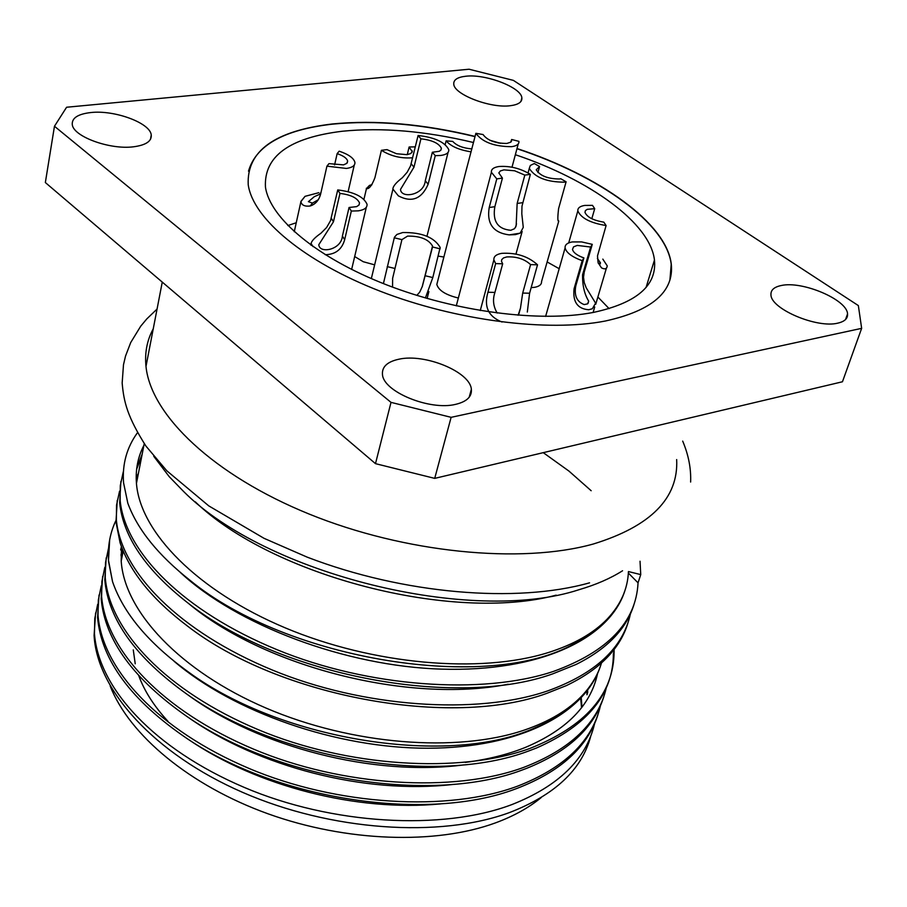 <?xml version="1.0" encoding="UTF-8"?>
<svg xmlns="http://www.w3.org/2000/svg" width="907" height="907" viewBox="0 0 907 907"><rect width="100%" height="100%" fill="white"/><g stroke="black" fill="none" stroke-linecap="round" stroke-linejoin="round"><path stroke-width="1.36" d="M676.667 459.566C678.583 498.147 650.818 526.298 593.371 543.996C520.845 564.301 404.771 552.919 309.253 514.099C213.621 475.291 150.8 415.157 145.993 366.439C144.61 352.778 147.036 340.238 153.249 328.81M145.846 364.875L146.56 363.48M110.201 686.066C129.361 735.101 189.767 785.621 268.155 813.851C346.553 841.979 435.723 844.836 495.528 822.864C513.657 816.175 528.883 807.729 541.241 797.536M580.707 698.673L581.546 707.8M594.538 723.888C586.16 759.182 558.655 786.063 512.013 804.532C442.435 831.005 331.588 824.724 244.255 787.412C153.929 748.899 98.444 688.062 94.453 633.63L94.781 618.517L97.695 604.255M95.609 612.928L94.09 635.524C96.947 689.842 154.009 753.706 242.464 792.299C330.817 830.914 439.657 838.306 509.507 812.559C554.71 795.088 581.75 769.771 590.638 736.586M614.084 649.559L614.107 651.407C613.88 694.048 585.673 726.45 529.484 748.592C459.316 774.034 346.939 766.993 258.144 729.636C166.287 691.1 109.656 630.943 105.246 577.634L105.518 562.623L108.466 548.508M106.198 557.862L104.793 580.004C108.466 619.651 135.812 657.677 186.808 694.104C279.243 760.247 438.024 785.462 528.747 750.951L536.377 748.06C587.668 725.487 613.336 694.014 613.37 653.664L614.107 651.396M606.273 687.914C598.189 722.845 570.628 749.352 523.6 767.424C453.636 793.217 341.769 786.437 253.461 749.091C162.126 710.555 105.881 650.172 101.618 596.477L101.901 581.432L104.838 567.26M102.616 576.535L101.165 598.824C104.883 640.025 133.522 679.275 187.091 716.587C279.56 780.836 433.897 804.033 522.874 769.76L526.139 768.546C567.873 751.892 593.722 728.094 603.699 697.12M600.377 705.986C592.146 741.098 564.608 767.798 517.784 786.074C448.001 812.207 336.656 805.677 248.835 768.354C158.011 729.818 102.14 669.207 98.013 615.139L98.33 600.06L101.255 585.843M99.056 595.026L97.571 617.463C101.323 660.285 131.334 700.771 187.602 738.933C279.537 800.813 428.263 822.23 515.732 788.875L517.058 788.387C560.492 771.619 587.407 747.187 597.815 715.101M109.668 539.767L108.455 561.002L112.536 581.636L108.545 560.583C107.57 545.889 110.178 532.25 116.334 519.654M121.493 546.785L121.209 561.104C124.372 611.443 180.108 671.225 265.898 708.016C351.587 744.817 456.833 753.059 524.223 730.124C549.461 721.484 568.961 709.773 582.713 694.989C591.761 685.182 598.008 674.547 601.454 663.074M143.918 445.314C137.875 456.969 135.381 469.667 136.447 483.397C140.143 532.216 197.465 591.001 285.206 627.848C372.856 664.706 480.075 674.026 548.225 652.575C573.746 644.492 593.371 633.358 607.1 619.175C620.615 604.946 627.723 589.074 628.438 571.557L640.739 574.607L640.036 561.24M630.41 613.926C622.95 648.074 595.309 673.754 547.477 690.964C476.731 715.317 362.755 707.449 272.451 670.08C179.03 631.521 121.209 572.136 116.368 520.028L116.549 505.142L119.543 491.175M117.252 500.347L115.983 522.035L120.098 542.794C129.803 571.659 152.161 599.334 187.159 625.807C278.71 696.95 450.938 728.446 546.717 693.39L566.365 685.601C599.312 669.797 619.787 649.095 627.78 623.506M628.358 573.043L638.052 582.838C636.022 622.111 607.871 651.623 553.599 671.361C482.649 695.329 368.14 687.189 277.315 649.82C183.361 611.261 125.132 552.136 120.143 500.46L120.291 485.608L123.307 471.708M120.892 481.402L119.667 502.909C123.205 536.774 145.868 570.061 187.636 602.758C278.664 675.33 455.405 708.991 552.828 673.822L576.149 664.434C607.112 648.958 626.386 629.027 633.948 604.663M591.171 490.732L568.95 471.084L543.259 452.661M638.052 582.838L640.739 574.607M123.556 482.739L127.819 503.192L123.556 482.739C122.173 464.18 126.787 447.536 137.411 432.786M622.553 570.764C610.502 578.417 596.012 584.72 579.108 589.675C471.81 625.048 266.102 574.222 183.747 491.628L169.167 476.606L153.748 456.278M556.184 595.139C453.012 622.837 272.066 576.047 195.254 501.798M455.586 404.363C429.771 410.837 383.332 391.722 382.471 374.512C381.847 366.779 387.38 361.666 399.069 359.172C425.088 353.299 470.2 371.915 471.357 389.262C472.037 396.665 466.776 401.699 455.586 404.363M510.278 105.722C490.46 108.5 453.908 94.43 453.761 84.102C453.466 79.782 457.491 77.163 465.824 76.233C485.744 73.75 521.514 87.514 521.865 97.922C522.194 102.106 518.328 104.702 510.278 105.722M133.522 146.798C109.815 149.961 72.991 136.447 72.265 124.44C71.846 118.001 77.991 114.044 90.7 112.559C114.486 109.747 150.347 122.967 151.254 135.018C151.752 141.243 145.846 145.165 133.522 146.798M837.841 323.13C816.992 328.561 770.961 308.97 770.961 294.9C770.61 290.149 774.022 287.02 781.199 285.535C802.242 280.58 847.217 299.661 847.546 313.913C847.909 318.482 844.666 321.554 837.841 323.13M475.087 136.424C423.07 123.896 375.543 119.735 332.484 123.953C274.662 130.801 246.568 151.061 248.223 184.756C253.019 218.644 304.174 261.738 380.146 291.192C456.04 320.647 547.681 332.336 605.434 320.999C652.156 310.682 674.105 291.725 671.282 264.13C666.656 223.417 599.64 175.731 517.001 148.521M475.03 136.628C423.025 124.1 375.487 119.939 332.427 124.157C283.97 129.678 255.989 145.347 248.495 171.162M296.249 222.748L287.848 225.56M515.346 154.712C590.298 179.903 650.274 223.224 654.457 260.026C657.031 285.603 636.623 303.085 593.223 312.462C539.926 322.699 455.926 311.827 386.427 284.787C316.86 257.747 269.855 218.213 265.445 187.012C263.869 156.276 289.469 137.694 342.245 131.254C381.779 127.263 425.53 131.027 473.511 142.524M418.104 135.494C434.702 137.388 444.929 142.104 448.761 149.644C449.078 152.716 446.414 154.655 440.791 155.46L435.258 155.653L428.138 184.234C421.63 199.041 411.699 202.919 398.343 195.844L392.89 189.041C392.958 186.32 396.121 182.534 402.402 177.681L407.186 172.217L410.531 165.981L418.104 135.494L420.927 138.816C432.004 140.075 438.829 143.215 441.392 148.249L440.881 150.143L439.305 151.288L432.356 152.251L435.258 155.653M511.004 141.923L511.65 139.497L518.917 141.345C519.201 144.168 516.763 145.959 511.593 146.685C494.224 146.583 482.32 142.127 475.88 133.306L465.518 172.829M520.142 233.178L515.471 234.607L509.167 234.879C493.227 232.804 486.571 223.689 489.213 207.51L496.787 178.883L491.39 172.307C491.084 169.246 493.646 167.307 499.054 166.503C510.051 165.777 520.493 168.396 530.368 174.359L521.967 206.24L521.808 213.837L523.271 227.362L520.142 233.178L509.167 234.879M383.412 283.608L394.42 237.237L396.903 234.448L402.776 232.532C421.732 232.283 434.192 237.26 440.167 247.441L432.809 277.565L425.406 297.961M607.259 265.887L602.815 259.107L607.259 265.887C606.828 268.971 604.901 269.628 601.466 267.848L598.098 262.679L597.498 255.921L606.103 225.537C590.446 223.009 581.024 218.134 577.827 210.9C577.6 208.054 579.879 206.229 584.686 205.435L592.475 205.356L594.709 208.678L587.214 209.336L585.412 210.617L584.97 212.374C587.101 217.204 593.382 220.446 603.801 222.136L606.103 225.537M558.621 220.843L558.746 221.183C557.59 221.637 557.544 217.419 558.61 208.542L566.104 181.797L564.177 182.171C546.649 182.046 535.028 177.455 529.28 168.396L530.357 165.437L534.302 163.543L539.563 166.559L537.93 172.568M531.151 287.632L534.745 287.292C539.438 286.374 541.706 284.469 541.547 281.589L558.746 221.183M334.581 164.927L337.143 153.634L339.161 151.174C348.492 154.326 353.741 158.056 354.909 162.364C355.181 165.562 352.358 167.58 346.451 168.441L326.928 166.151L320.625 194.132C318.935 200.322 315.443 204.29 310.149 206.002C304.684 206.649 301.6 205.186 300.92 201.615L305.035 196.331L318.81 192.692M407.266 154.621L409.125 146.991L415.327 146.866M412.685 157.671L411.495 157.852C400.554 158.51 390.532 155.993 381.405 150.301L374.942 177.636C371.893 185.595 369.07 189.257 366.473 188.622L369.41 185.447L371.972 184.597M311.305 245.4L311.078 243.461C311.702 240.809 315.001 237.396 320.953 233.235L326.645 227.464L330.522 220.684L337.733 189.926C353.889 191.933 363.65 196.706 367.04 204.245C367.335 207.669 364.455 209.857 358.378 210.843L351.338 211.059L344.671 239.686C341.905 249.504 335.42 254.504 325.194 254.697M592.35 308.743L588.745 309.74C577.532 308.902 572.646 301.906 574.074 288.743L582.192 260.683C572.034 256.987 566.342 252.736 565.095 247.928C564.834 244.833 567.226 242.838 572.272 241.931L581.636 241.92L592.282 244.346L584.233 272.055L583.518 277.225L584.233 282.576L586.205 287.802L595.593 303.131L592.35 308.743L595.593 303.131M502.036 322.03C488.42 316.645 483.726 306.725 487.943 292.247L495.653 263.597L493.873 259.89C493.589 256.522 496.197 254.345 501.696 253.348C516.264 252.509 528.203 256.33 537.522 264.81L529.597 293.222L527.318 312.042M411.2 163.793L413.989 167.16L400.509 189.393C401.03 198.984 424.159 195.288 425.281 180.776L432.356 152.251M511.65 139.497L510.664 142.206L506.832 143.453C495.29 143.385 487.365 140.415 483.057 134.542L475.88 133.306M496.787 178.883L502.433 178.123L494.848 206.694C492.41 221.274 497.739 229.142 510.834 230.287L514.496 228.7L516.14 225.968L517.149 203.463L522.67 202.669M502.433 178.123L498.816 172.92L500.335 170.958L503.907 169.858L514.654 170.788L524.824 175.108L530.368 174.359M394.273 237.793L401.926 239.629L392.64 278.256L392.55 287.111M401.926 239.629L407.572 236.115C420.213 235.933 428.535 239.244 432.526 246.046L432.514 246.987L440.156 248.824M566.104 181.797L560.764 178.736L559.472 178.985C547.805 178.894 540.062 175.822 536.241 169.79L539.563 166.559M337.143 153.634C343.368 155.743 346.871 158.226 347.642 161.095L346.757 163.396L343.504 164.881L328.992 163.623L326.928 166.151M318.3 199.721L312.473 203.089L308.391 201.66L314.298 196.672L319.423 194.415L321.01 192.431M409.125 146.991L412.243 151.684L410.656 153.6L407.016 154.655L396.54 153.748L386.994 149.632L381.405 150.301M471.867 148.918C462.989 148.158 456.629 145.664 452.763 141.424L446.131 140.834L445.19 144.587M349.048 207.488L342.404 236.069C341.417 249.901 319.434 254.107 318.788 244.709L333.459 221.784L339.966 193.406C350.748 194.733 357.267 197.919 359.523 202.953L358.957 205.061L356.655 206.626L349.048 207.488L351.338 211.059M582.192 260.683L583.893 257.917L575.786 285.92C574.04 295.614 576.841 301.827 584.199 304.582L587.589 303.868L588.677 301.135C584.414 294.117 582.373 285.342 582.566 274.798L590.627 247.033L592.282 244.346M583.893 257.917C577.124 255.468 573.326 252.634 572.498 249.414L573.541 246.874L577.26 245.423L590.627 247.033M495.653 263.597L502.682 263.801L494.927 292.417C492.49 299.525 493.249 306.407 497.206 313.062M502.682 263.801L501.48 261.307L501.741 259.606L503.51 257.939L506.673 256.953C516.412 256.386 524.382 258.937 530.595 264.606L537.522 264.81M133.272 649.866L135.222 663.788M138.703 675.556C144.349 691.009 154.099 706.258 167.954 721.303M581.977 707.233L581.274 698.061M586.92 691.451L586.965 694.773L587.679 692.563L587.623 689.263M122.853 550.243L121.016 554.483M465.212 762.424C487.853 759.442 507.807 754.488 525.096 747.538C566.456 730.09 590.582 705.555 597.475 673.935M600.729 665.33C585.23 713.673 519.904 747.98 427.911 748.23C336.644 748.343 233.666 712.233 173.974 661.18M120.642 549.925L121.425 546.604M463.783 764.896C373.423 776.766 259.175 747.198 187.579 694.637M121.016 555.696L123.159 550.98M452.253 784.521C364.954 794.453 258.132 766.812 188.055 717.233M440.485 803.908C356.576 811.935 257.1 786.222 188.86 739.749M112.536 581.636C123.409 613.291 148.759 643.46 188.611 672.144C282.587 741.189 451.505 767.231 536.559 727.119C556.15 718.571 571.535 707.868 582.713 694.989M624.912 590.672C609.538 639.016 539.597 672.121 441.482 669.128C345.125 666.26 236.478 624.832 180.142 572.294M136.628 469.191L141.753 456.357M508.181 684.218C408.286 703.979 263.483 666.452 188.248 603.223M136.209 479.259L137.977 475.608M138.442 473.216L136.186 478M142.229 453.931L136.787 467.944M127.819 503.192C137.467 529.518 158.226 555.243 190.096 580.378C287.621 660.511 489.531 692.721 574.573 643.46C587.951 636.51 598.79 628.415 607.1 619.175M434.714 478.374L842.444 381.768L861.65 328.345L858.351 305.58L513.373 80.372L469.044 69.227L66.596 107.241L54.465 126.254L45.35 182.545L375.487 463.658L434.714 478.374L451.119 417.333L861.65 328.345M375.487 463.658L391.008 402.368L451.119 417.333M391.008 402.368L54.465 126.254M500.517 143.317L489.927 140.279M669.91 280.15L671.214 264.345C666.6 223.632 599.584 175.947 516.945 148.725M498.907 143.068L491.379 140.914M609.119 308.652L597.872 296.997M559.188 268.71L547.08 261.919M437.571 281.589L436.823 284.469C438.637 290.478 445.813 294.99 458.352 298.018M354.682 256.545L363.231 261.715L374.648 264.855M438.296 256.114L443.874 257.055M471.13 151.832C459.112 149.984 450.779 146.322 446.131 140.834M413.989 167.16L420.927 138.816M524.824 175.108L517.149 203.463M432.514 246.987L422.356 286.351L419.76 292.077L416.823 295.387M598.382 263.483L600.457 262.837L597.384 258.472M591.806 218.746L594.709 208.678M337.733 189.926L339.966 193.406M518.124 315.251L520.448 308.244L522.693 293.063L530.595 264.606M398.343 195.844L392.89 189.041M425.281 180.776L428.138 184.234M494.848 206.694L489.213 207.51M394.828 268.449L387.221 266.624M432.809 277.565L425.213 275.751M300.897 201.411L305.035 196.331M369.41 185.447L371.564 185.164M312.949 246.579L311.078 243.461M342.404 236.069L344.671 239.686M331.248 218.258L333.459 221.784M575.786 285.92L574.074 288.743M582.566 274.798L584.233 272.055M494.927 292.417L487.943 292.247M522.693 293.063L529.597 293.222M589.561 582.827C516.151 603.54 403.479 594.119 307.246 557.17L264.028 538.316L208.791 505.902L166.82 470.79L145.914 446.051C127.66 417.152 123.817 402.447 122.162 383.003L123.488 364.739L125.506 356.156L130.687 342.585L140.687 326.237L146.741 318.969L157.058 309.06M105.246 577.634L104.793 580.004M101.618 596.477L101.165 598.824M98.013 615.139L97.571 617.463M120.143 500.46L119.667 502.92M448.069 152.399L426.97 236.217M518.226 143.952L512.013 167.205M522.149 231.478L515.981 254.051M428.886 291.566L427.129 298.46M606.42 268.087L595.729 304.276M354.286 165.017L348.129 191.638M366.337 207.227L351.633 269.447M594.731 306.963L593.099 312.496M94.453 633.63L94.09 635.524M123.182 551.048L121.209 561.104M144.236 443.648L136.447 483.397M116.368 520.028L115.983 522.035M690.624 482.048C691.179 468.579 688.526 454.94 682.688 441.108M162.262 282.1L145.993 366.439M469.191 397.243L471.357 389.262M520.935 101.448L521.865 97.922M150.46 139.372L151.254 135.018M845.562 319.502L847.546 313.913M654.457 260.026L646.067 287.451M392.912 189.189L371.326 278.608M467.06 166.786L436.823 284.469M491.39 172.307L456.289 305.863M577.827 210.9L568.712 242.906M529.28 168.396L528.055 172.92M300.92 201.615L294.265 231.727M366.462 188.611L363.934 199.347M311.101 244.505L310.954 245.151M565.095 247.928L545.617 316.418M493.873 259.89L480.268 310.534M366.315 188.282L368.786 187.953M440.927 150.074L441.392 148.249M511.276 141.628L511.741 139.893M515.505 227.464L516.502 223.78M422.14 286.975L432.526 246.046M600.105 264.028L600.457 262.837M347.234 162.863L347.642 161.095M411.846 152.591L412.254 150.902M359.059 204.925L359.523 202.953M587.997 303.471L588.677 301.135M518.815 314.105L520.448 308.244M310.149 206.002L312.484 203.089"/></g></svg>
